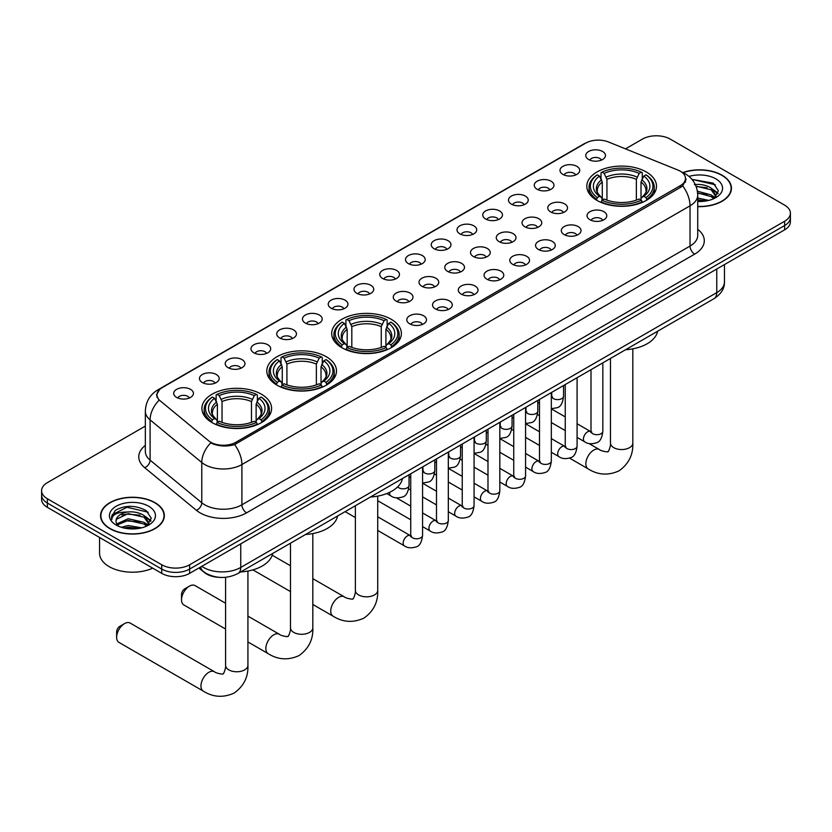 <?xml version="1.0" encoding="UTF-8"?>
<svg xmlns="http://www.w3.org/2000/svg" width="832" height="832" viewBox="0 0 832 832"><rect width="100%" height="100%" fill="white"/><g stroke="black" fill="none" stroke-linecap="round" stroke-linejoin="round"><path stroke-width="1.25" d="M391.175 319.259A34.84 20.114 0 0 0 353.205 314.902A34.84 20.114 0 0 0 331.698 333.486A34.84 20.114 0 0 0 341.9 347.714A34.84 20.114 0 0 0 379.87 352.071A34.84 20.114 0 0 0 401.378 333.486A34.84 20.114 0 0 0 391.175 319.259M326.29 356.73A34.84 20.114 0 0 0 288.319 352.362A34.84 20.114 0 0 0 266.802 370.947A34.84 20.114 0 0 0 277.014 385.174A34.84 20.114 0 0 0 314.985 389.532A34.84 20.114 0 0 0 336.492 370.947A34.84 20.114 0 0 0 326.29 356.73M261.394 394.191A34.84 20.114 0 0 0 223.423 389.834A34.84 20.114 0 0 0 201.916 408.418A34.84 20.114 0 0 0 212.118 422.635A34.84 20.114 0 0 0 250.089 427.003A34.84 20.114 0 0 0 271.596 408.418A34.84 20.114 0 0 0 261.394 394.191M646.287 171.974A34.84 20.114 0 0 0 608.317 167.617A34.84 20.114 0 0 0 586.81 186.202A34.84 20.114 0 0 0 597.012 200.418A34.84 20.114 0 0 0 634.982 204.786A34.84 20.114 0 0 0 656.49 186.202A34.84 20.114 0 0 0 646.287 171.974M562.89 174.387A9.859 5.689 180 0 1 560.934 172.786A9.859 5.689 180 0 1 564.2 165.703A9.859 5.689 180 0 1 576.836 166.338A9.859 5.689 180 0 1 578.791 172.786A9.859 5.689 180 0 1 562.89 174.387M575.64 174.98A5.918 3.411 0 0 0 574.049 173.316A5.918 3.411 0 0 0 568.214 172.453A5.918 3.411 0 0 0 564.096 174.98M537.139 189.259A9.859 5.689 180 0 1 535.184 187.647A9.859 5.689 180 0 1 538.45 180.575A9.859 5.689 180 0 1 551.086 181.21A9.859 5.689 180 0 1 553.041 187.647A9.859 5.689 180 0 1 537.139 189.259M549.879 189.852A5.918 3.411 0 0 0 548.298 188.188A5.918 3.411 0 0 0 542.464 187.325A5.918 3.411 0 0 0 538.335 189.852M511.389 204.131A9.859 5.689 180 0 1 509.434 202.519A9.859 5.689 180 0 1 512.699 195.437A9.859 5.689 180 0 1 525.335 196.071A9.859 5.689 180 0 1 527.29 202.519A9.859 5.689 180 0 1 511.389 204.131M524.129 204.714A5.918 3.411 0 0 0 522.548 203.05A5.918 3.411 0 0 0 516.714 202.186A5.918 3.411 0 0 0 512.585 204.714M485.638 218.993A9.859 5.689 180 0 1 483.673 217.381A9.859 5.689 180 0 1 486.938 210.309A9.859 5.689 180 0 1 499.574 210.943A9.859 5.689 180 0 1 501.54 217.381A9.859 5.689 180 0 1 485.638 218.993M498.378 219.586A5.918 3.411 0 0 0 496.787 217.922A5.918 3.411 0 0 0 490.963 217.058A5.918 3.411 0 0 0 486.834 219.586M459.878 233.865A9.859 5.689 180 0 1 457.922 232.253A9.859 5.689 180 0 1 461.188 225.181A9.859 5.689 180 0 1 473.824 225.815A9.859 5.689 180 0 1 475.779 232.253A9.859 5.689 180 0 1 459.878 233.865M472.628 234.458A5.918 3.411 0 0 0 471.037 232.794A5.918 3.411 0 0 0 465.213 231.92A5.918 3.411 0 0 0 461.084 234.458M434.127 248.726A9.859 5.689 180 0 1 432.172 247.125A9.859 5.689 180 0 1 435.438 240.042A9.859 5.689 180 0 1 448.074 240.677A9.859 5.689 180 0 1 450.029 247.125A9.859 5.689 180 0 1 434.127 248.726M446.878 249.319A5.918 3.411 0 0 0 445.286 247.655A5.918 3.411 0 0 0 439.452 246.792A5.918 3.411 0 0 0 435.334 249.319M408.377 263.598A9.859 5.689 180 0 1 406.422 261.986A9.859 5.689 180 0 1 409.687 254.914A9.859 5.689 180 0 1 422.323 255.549A9.859 5.689 180 0 1 424.278 261.986A9.859 5.689 180 0 1 408.377 263.598M421.117 264.191A5.918 3.411 0 0 0 419.536 262.527A5.918 3.411 0 0 0 413.702 261.664A5.918 3.411 0 0 0 409.573 264.191M382.626 278.47A9.859 5.689 180 0 1 380.671 276.858A9.859 5.689 180 0 1 383.937 269.786A9.859 5.689 180 0 1 396.573 270.421A9.859 5.689 180 0 1 398.528 276.858A9.859 5.689 180 0 1 382.626 278.47M395.366 279.053A5.918 3.411 0 0 0 393.775 277.399A5.918 3.411 0 0 0 387.951 276.526A5.918 3.411 0 0 0 383.822 279.053M356.876 293.332A9.859 5.689 180 0 1 354.91 291.73A9.859 5.689 180 0 1 358.176 284.648A9.859 5.689 180 0 1 370.812 285.282A9.859 5.689 180 0 1 372.778 291.73A9.859 5.689 180 0 1 356.876 293.332M369.616 293.925A5.918 3.411 0 0 0 368.025 292.261A5.918 3.411 0 0 0 362.201 291.398A5.918 3.411 0 0 0 358.072 293.925M331.115 308.204A9.859 5.689 180 0 1 329.16 306.592A9.859 5.689 180 0 1 332.426 299.52A9.859 5.689 180 0 1 345.062 300.154A9.859 5.689 180 0 1 347.017 306.592A9.859 5.689 180 0 1 331.115 308.204M343.866 308.797A5.918 3.411 0 0 0 342.274 307.133A5.918 3.411 0 0 0 336.45 306.27A5.918 3.411 0 0 0 332.322 308.797M305.365 323.076A9.859 5.689 180 0 1 303.41 321.464A9.859 5.689 180 0 1 306.675 314.382A9.859 5.689 180 0 1 319.311 315.016A9.859 5.689 180 0 1 321.266 321.464A9.859 5.689 180 0 1 305.365 323.076M318.115 323.658A5.918 3.411 0 0 0 316.524 321.994A5.918 3.411 0 0 0 310.69 321.131A5.918 3.411 0 0 0 306.571 323.658M279.614 337.938A9.859 5.689 180 0 1 277.659 336.326A9.859 5.689 180 0 1 280.925 329.254A9.859 5.689 180 0 1 293.561 329.888A9.859 5.689 180 0 1 295.516 336.326A9.859 5.689 180 0 1 279.614 337.938M292.354 338.53A5.918 3.411 0 0 0 290.774 336.866A5.918 3.411 0 0 0 284.939 336.003A5.918 3.411 0 0 0 280.81 338.53M253.864 352.81A9.859 5.689 180 0 1 251.909 351.198A9.859 5.689 180 0 1 255.174 344.126A9.859 5.689 180 0 1 267.81 344.76A9.859 5.689 180 0 1 269.766 351.198A9.859 5.689 180 0 1 253.864 352.81M266.604 353.402A5.918 3.411 0 0 0 265.013 351.738A5.918 3.411 0 0 0 259.189 350.865A5.918 3.411 0 0 0 255.06 353.402M228.114 367.671A9.859 5.689 180 0 1 226.148 366.07A9.859 5.689 180 0 1 229.414 358.987A9.859 5.689 180 0 1 242.05 359.622A9.859 5.689 180 0 1 244.015 366.07A9.859 5.689 180 0 1 228.114 367.671M240.854 368.264A5.918 3.411 0 0 0 239.262 366.6A5.918 3.411 0 0 0 233.438 365.737A5.918 3.411 0 0 0 229.31 368.264M202.353 382.543A9.859 5.689 180 0 1 200.398 380.931A9.859 5.689 180 0 1 203.663 373.859A9.859 5.689 180 0 1 216.299 374.494A9.859 5.689 180 0 1 218.254 380.931A9.859 5.689 180 0 1 202.353 382.543M215.103 383.136A5.918 3.411 0 0 0 213.512 381.472A5.918 3.411 0 0 0 207.688 380.609A5.918 3.411 0 0 0 203.559 383.136M176.602 397.415A9.859 5.689 180 0 1 174.647 395.803A9.859 5.689 180 0 1 177.913 388.721A9.859 5.689 180 0 1 190.549 389.366A9.859 5.689 180 0 1 192.504 395.803A9.859 5.689 180 0 1 176.602 397.415M189.353 397.998A5.918 3.411 0 0 0 187.762 396.334A5.918 3.411 0 0 0 181.927 395.47A5.918 3.411 0 0 0 177.809 397.998M588.64 159.526A9.859 5.689 180 0 1 586.685 157.914A9.859 5.689 180 0 1 589.95 150.842A9.859 5.689 180 0 1 602.586 151.476A9.859 5.689 180 0 1 604.542 157.914A9.859 5.689 180 0 1 588.64 159.526M601.39 160.118A5.918 3.411 0 0 0 599.799 158.454A5.918 3.411 0 0 0 593.975 157.581A5.918 3.411 0 0 0 589.846 160.118M550.67 211.942A9.859 5.689 180 0 1 548.714 210.33A9.859 5.689 180 0 1 551.98 203.247A9.859 5.689 180 0 1 564.616 203.882A9.859 5.689 180 0 1 566.571 210.33A9.859 5.689 180 0 1 550.67 211.942M563.41 212.524A5.918 3.411 0 0 0 561.818 210.86A5.918 3.411 0 0 0 555.994 209.997A5.918 3.411 0 0 0 551.866 212.524M524.909 226.803A9.859 5.689 180 0 1 522.954 225.191A9.859 5.689 180 0 1 526.219 218.119A9.859 5.689 180 0 1 538.855 218.754A9.859 5.689 180 0 1 540.821 225.191A9.859 5.689 180 0 1 524.909 226.803M537.659 227.396A5.918 3.411 0 0 0 536.068 225.732A5.918 3.411 0 0 0 530.244 224.869A5.918 3.411 0 0 0 526.115 227.396M499.158 241.675A9.859 5.689 180 0 1 497.203 240.063A9.859 5.689 180 0 1 500.469 232.991A9.859 5.689 180 0 1 513.105 233.626A9.859 5.689 180 0 1 515.06 240.063A9.859 5.689 180 0 1 499.158 241.675M511.909 242.268A5.918 3.411 0 0 0 510.318 240.604A5.918 3.411 0 0 0 504.494 239.73A5.918 3.411 0 0 0 500.365 242.268M473.408 256.537A9.859 5.689 180 0 1 471.453 254.935A9.859 5.689 180 0 1 474.718 247.853A9.859 5.689 180 0 1 487.354 248.487A9.859 5.689 180 0 1 489.31 254.935A9.859 5.689 180 0 1 473.408 256.537M486.148 257.13A5.918 3.411 0 0 0 484.567 255.466A5.918 3.411 0 0 0 478.733 254.602A5.918 3.411 0 0 0 474.614 257.13M447.658 271.409A9.859 5.689 180 0 1 445.702 269.797A9.859 5.689 180 0 1 448.968 262.725A9.859 5.689 180 0 1 461.604 263.359A9.859 5.689 180 0 1 463.559 269.797A9.859 5.689 180 0 1 447.658 271.409M460.398 272.002A5.918 3.411 0 0 0 458.817 270.338A5.918 3.411 0 0 0 452.982 269.474A5.918 3.411 0 0 0 448.854 272.002M421.907 286.281A9.859 5.689 180 0 1 419.952 284.669A9.859 5.689 180 0 1 423.218 277.586A9.859 5.689 180 0 1 435.854 278.221A9.859 5.689 180 0 1 437.809 284.669A9.859 5.689 180 0 1 421.907 286.281M434.647 286.863A5.918 3.411 0 0 0 433.056 285.199A5.918 3.411 0 0 0 427.232 284.336A5.918 3.411 0 0 0 423.103 286.863M396.146 301.142A9.859 5.689 180 0 1 394.191 299.53A9.859 5.689 180 0 1 397.457 292.458A9.859 5.689 180 0 1 410.093 293.093A9.859 5.689 180 0 1 412.048 299.53A9.859 5.689 180 0 1 396.146 301.142M408.897 301.735A5.918 3.411 0 0 0 407.306 300.071A5.918 3.411 0 0 0 401.482 299.208A5.918 3.411 0 0 0 397.353 301.735M589.95 219.742A9.859 5.689 180 0 1 587.985 218.14A9.859 5.689 180 0 1 591.25 211.058A9.859 5.689 180 0 1 603.886 211.692A9.859 5.689 180 0 1 605.852 218.14A9.859 5.689 180 0 1 589.95 219.742M602.69 220.334A5.918 3.411 0 0 0 601.099 218.67A5.918 3.411 0 0 0 595.275 217.807A5.918 3.411 0 0 0 591.146 220.334M564.19 234.614A9.859 5.689 180 0 1 562.234 233.002A9.859 5.689 180 0 1 565.5 225.93A9.859 5.689 180 0 1 578.136 226.564A9.859 5.689 180 0 1 580.091 233.002A9.859 5.689 180 0 1 564.19 234.614M576.94 235.206A5.918 3.411 0 0 0 575.349 233.542A5.918 3.411 0 0 0 569.525 232.679A5.918 3.411 0 0 0 565.396 235.206M538.439 249.486A9.859 5.689 180 0 1 536.484 247.874A9.859 5.689 180 0 1 539.75 240.802A9.859 5.689 180 0 1 552.386 241.436A9.859 5.689 180 0 1 554.341 247.874A9.859 5.689 180 0 1 538.439 249.486M551.19 250.078A5.918 3.411 0 0 0 549.598 248.414A5.918 3.411 0 0 0 543.764 247.541A5.918 3.411 0 0 0 539.646 250.078M512.689 264.347A9.859 5.689 180 0 1 510.734 262.746A9.859 5.689 180 0 1 513.999 255.663A9.859 5.689 180 0 1 526.635 256.298A9.859 5.689 180 0 1 528.59 262.746A9.859 5.689 180 0 1 512.689 264.347M525.429 264.94A5.918 3.411 0 0 0 523.848 263.276A5.918 3.411 0 0 0 518.014 262.413A5.918 3.411 0 0 0 513.885 264.94M486.938 279.219A9.859 5.689 180 0 1 484.983 277.607A9.859 5.689 180 0 1 488.249 270.535A9.859 5.689 180 0 1 500.885 271.17A9.859 5.689 180 0 1 502.84 277.607A9.859 5.689 180 0 1 486.938 279.219M499.678 279.812A5.918 3.411 0 0 0 498.087 278.148A5.918 3.411 0 0 0 492.263 277.285A5.918 3.411 0 0 0 488.134 279.812M461.188 294.091A9.859 5.689 180 0 1 459.222 292.479A9.859 5.689 180 0 1 462.488 285.397A9.859 5.689 180 0 1 475.124 286.031A9.859 5.689 180 0 1 477.09 292.479A9.859 5.689 180 0 1 461.188 294.091M473.928 294.674A5.918 3.411 0 0 0 472.337 293.01A5.918 3.411 0 0 0 466.513 292.146A5.918 3.411 0 0 0 462.384 294.674M435.427 308.953A9.859 5.689 180 0 1 433.472 307.341A9.859 5.689 180 0 1 436.738 300.269A9.859 5.689 180 0 1 449.374 300.903A9.859 5.689 180 0 1 451.329 307.341A9.859 5.689 180 0 1 435.427 308.953M448.178 309.546A5.918 3.411 0 0 0 446.586 307.882A5.918 3.411 0 0 0 440.762 307.018A5.918 3.411 0 0 0 436.634 309.546M409.677 323.825A9.859 5.689 180 0 1 407.722 322.213A9.859 5.689 180 0 1 410.987 315.141A9.859 5.689 180 0 1 423.623 315.775A9.859 5.689 180 0 1 425.578 322.213A9.859 5.689 180 0 1 409.677 323.825M422.427 324.418A5.918 3.411 0 0 0 420.836 322.754A5.918 3.411 0 0 0 415.002 321.88A5.918 3.411 0 0 0 410.883 324.418M677.893 170.05A17.753 10.244 180 0 1 680.264 171.194A17.753 10.244 180 0 1 685.464 178.443A17.753 10.244 180 0 1 680.264 185.692L235.872 442.26A17.753 10.244 180 0 1 208.78 440.887L160.16 400.795A17.753 10.244 180 0 1 156.946 394.919A17.753 10.244 180 0 1 162.146 387.67L585.718 143.125A17.753 10.244 180 0 1 608.452 141.97L677.893 170.05M219.159 577.335A19.718 11.388 180 0 1 204.381 572.51L198.91 567.996M697.726 206.617A31.886 18.408 0 0 0 731.442 188.24A31.886 18.408 0 0 0 722.103 175.219A31.886 18.408 0 0 0 682.822 172.567M154.991 502.642A31.886 18.408 0 0 0 120.245 498.649A31.886 18.408 0 0 0 100.558 515.663A31.886 18.408 0 0 0 109.897 528.674A31.886 18.408 0 0 0 144.643 532.667A31.886 18.408 0 0 0 164.33 515.663A31.886 18.408 0 0 0 154.991 502.642M686.161 179.192L682.687 185.869L680.961 187.127L234.572 444.59C227.146 446.711 219.856 446.451 212.68 443.789L210.766 442.863A23.005 15.392 129.5 0 0 201.781 462.509L150.093 419.89A26.291 15.184 180 0 1 145.34 411.174L145.34 451.433A26.291 15.184 0 0 0 150.093 460.148L201.781 502.767A26.291 15.184 0 0 0 204.724 504.795A26.291 15.184 0 0 0 241.914 504.795L690.03 246.074A26.291 15.184 0 0 0 697.726 235.342L697.726 195.083A26.291 15.184 180 0 1 690.03 205.816A23.005 13.281 -120 0 0 682.687 185.869M145.34 426.088L47.372 482.654A19.718 11.388 0 0 0 41.6 490.703L41.6 499.294A19.718 11.388 0 0 0 47.372 507.343L161.73 573.362L161.73 569.067A19.718 11.388 0 0 0 189.623 569.067L784.628 225.545A19.718 11.388 0 0 0 790.4 217.495A19.718 11.388 0 0 1 784.628 225.545L189.623 569.067A19.718 11.388 0 0 1 161.73 569.067L47.372 503.048L161.73 569.067L161.73 564.772A19.718 11.388 0 0 0 189.623 564.772L784.628 221.25A19.718 11.388 0 0 0 790.4 213.2A19.718 11.388 0 0 0 784.628 205.15L670.27 139.131A19.718 11.388 0 0 0 642.377 139.131L625.508 148.866M41.6 494.998A19.718 11.388 0 0 0 47.372 503.048A19.718 11.388 0 0 1 41.6 494.998M697.726 229.32A32.874 18.98 180 0 1 694.678 254.124L246.563 512.845A32.874 18.98 180 0 1 200.075 512.845A32.874 18.98 180 0 1 196.394 510.307L144.706 467.688A6.573 4.399 -50.5 0 0 150.093 460.148L150.093 419.89A23.005 15.392 129.5 0 1 159.016 400.306L156.489 394.909L159.734 389.386M41.6 490.703A19.718 11.388 0 0 0 47.372 498.753L161.73 564.772M161.73 573.362A19.718 11.388 0 0 0 189.623 573.362L784.628 229.84A19.718 11.388 0 0 0 790.4 221.79L790.4 213.2M697.726 206.43A31.554 18.221 0 0 0 731.11 188.24A31.554 18.221 0 0 0 721.874 175.354A31.554 18.221 0 0 0 683.103 172.692M697.726 198.026L708.812 200.398M697.726 199.732L705.983 201.001M697.414 191.204L711.173 194.906L714.563 198.13M697.632 192.91L711.173 196.612L713.679 198.723M694.387 184.6C700.69 183.934 706.285 185.099 711.173 188.094L715.988 195.666L715.874 196.914M696.01 186.15L711.173 189.8L715.936 196.518M697.726 201.479A23.005 13.281 0 0 0 715.822 197.631A23.005 13.281 0 0 0 715.822 178.849A23.005 13.281 0 0 0 689 176.436M713.95 198.598L718.38 190.819L713.326 183.175L691.933 179.369M692.505 180.066L694.138 179.847L715.354 184.798M696.155 186.514L707.148 187.772M714.199 190.819L717.85 193.877M697.663 193.294L707.148 194.584M714.199 197.642L714.74 197.985M697.726 200.117L705.734 201.032M712.254 188.874L718.068 193.274M712.254 195.697L715.27 197.517M110.126 528.538A31.554 18.221 0 0 0 144.518 532.49A31.554 18.221 0 0 0 163.998 515.663A31.554 18.221 0 0 0 154.752 502.778A31.554 18.221 0 0 0 120.37 498.826A31.554 18.221 0 0 0 100.89 515.663A31.554 18.221 0 0 0 110.126 528.538M99.57 537.472L99.57 553.238A32.874 18.98 0 0 0 109.2 566.654A32.874 18.98 0 0 0 152.724 568.162M121.222 527.259L128.19 525.554L141.7 527.821M123.947 528.008L128.19 527.259L138.861 528.414M116.792 523.921L128.19 518.742L144.061 522.33L147.451 525.554M117.364 524.857L128.19 520.437L144.061 524.035L146.567 526.146M146.838 526.022L151.268 518.242L146.214 510.588C135.408 505.003 125.091 504.941 115.274 510.401L111.488 517.338L111.852 519.574C112.06 514.571 117.198 512.054 127.275 512.023A16.432 9.485 0 0 0 116.012 521.03A16.432 9.485 0 0 0 116.802 523.952L118.768 526.344M127.275 512.023C133.578 511.358 139.173 512.522 144.061 515.518L148.876 523.089L148.762 524.337M116.012 521.217L116.574 519.199L128.19 513.625L144.061 517.213L148.824 523.931M148.71 506.262A23.005 13.281 0 0 0 116.178 506.262A23.005 13.281 0 0 0 116.178 525.054A23.005 13.281 0 0 0 148.71 525.054A23.005 13.281 0 0 0 148.71 506.262M111.488 517.494L112.206 514.686L127.015 507.27L148.242 512.221M121.94 515.029L127.015 514.082L140.036 515.185M147.087 518.242L150.738 521.3M121.94 521.851L127.015 520.905L140.036 522.007M147.087 525.054L147.618 525.408M124.384 528.102L138.622 528.455M145.142 516.298L150.946 520.697M145.142 523.11L148.158 524.93M596.388 200.054L597.324 197.558A31.294 18.065 0 0 1 597.324 174.834L599.466 176.082A28.267 16.318 0 0 0 599.466 196.321L601.598 197.527L602.285 200.065M602.285 199.025L602.285 182.031L599.466 176.082M601.037 178.776L601.037 172.692L601.973 172.151A31.294 18.065 0 0 1 641.326 172.151L639.174 173.399A28.267 16.318 0 0 0 604.115 173.399L606.934 179.348L606.934 200.138M636.366 200.138L636.366 179.348L639.174 173.399M625.57 349.731A36.161 20.873 0 0 0 657.592 331.24M601.037 201.854A32.604 18.824 0 0 0 642.262 201.854L641.326 200.242A31.294 18.065 0 0 1 601.973 200.242L601.037 202.415M642.262 202.415L642.262 201.854M597.324 174.834L596.388 175.375A32.604 18.824 0 0 0 589.046 187.273A32.604 18.824 0 0 0 596.388 199.17M641.326 172.151L642.262 172.692L642.262 178.776M601.973 200.242L604.115 199.004A28.267 16.318 0 0 0 639.174 199.004L641.326 200.242M599.466 196.321L597.324 197.558M604.115 173.399L601.973 172.151M601.598 179.743A25.282 14.602 0 0 0 601.598 197.527L601.713 197.61C598.125 194.137 596.658 191.776 597.324 190.528A24.326 14.04 0 0 1 602.285 182.031M646.911 199.17A32.604 18.824 0 0 0 654.254 187.273A32.604 18.824 0 0 0 646.911 175.375L645.975 174.834A31.294 18.065 0 0 1 645.975 197.558L646.911 200.054M645.975 197.558L643.822 196.321A28.267 16.318 0 0 0 643.822 176.082L645.975 174.834M643.822 176.082L641.014 182.031L641.014 199.025L641.701 197.527L643.822 196.321M641.014 182.031A24.326 14.04 0 0 1 645.975 190.528C646.63 191.786 645.174 194.137 641.586 197.61L641.701 197.527A25.282 14.602 0 0 0 641.701 179.743M641.014 200.065L641.014 199.025M341.276 347.339L342.212 344.843A31.294 18.065 0 0 1 342.212 322.119L344.365 323.367A28.267 16.318 0 0 0 344.365 343.606L346.486 344.812L347.173 347.35M347.173 346.31L347.173 329.316L344.365 323.367M345.925 326.061L345.925 319.977L346.861 319.436A31.294 18.065 0 0 1 386.225 319.436L384.072 320.684A28.267 16.318 0 0 0 349.014 320.684L351.822 326.633L351.822 347.422M381.254 347.422L381.254 326.633L384.072 320.684M370.469 497.016A36.161 20.873 0 0 0 402.48 478.525M345.925 349.149A32.604 18.824 0 0 0 387.15 349.149L386.225 347.526A31.294 18.065 0 0 1 346.861 347.526L345.925 349.7M387.15 349.7L387.15 349.149M342.212 322.119L341.276 322.66A32.604 18.824 0 0 0 333.934 334.558A32.604 18.824 0 0 0 341.276 346.455M386.225 319.436L387.15 319.977L387.15 326.061M346.861 347.526L349.014 346.289A28.267 16.318 0 0 0 384.072 346.289L386.225 347.526M344.365 343.606L342.212 344.843M349.014 320.684L346.861 319.436M346.486 327.028A25.282 14.602 0 0 0 346.486 344.812L346.611 344.895C343.013 341.422 341.546 339.061 342.212 337.813A24.326 14.04 0 0 1 347.173 329.316M391.799 346.455A32.604 18.824 0 0 0 399.152 334.558A32.604 18.824 0 0 0 391.799 322.66L390.874 322.119A31.294 18.065 0 0 1 390.874 344.843L391.799 347.339M390.874 344.843L388.721 343.606A28.267 16.318 0 0 0 388.721 323.367L390.874 322.119M388.721 323.367L385.902 329.316L385.902 346.31L386.589 344.812L388.721 343.606M385.902 329.316A24.326 14.04 0 0 1 390.863 337.813C391.529 339.071 390.062 341.422 386.474 344.895L386.589 344.812A25.282 14.602 0 0 0 386.589 327.028M385.902 347.35L385.902 346.31M181.532 599.83L181.532 594.454A4.597 2.652 -60 0 1 184.787 588.827L189.436 586.144A11.18 6.448 120 0 0 181.532 599.83A11.18 6.448 120 0 0 183.841 604.947L225.576 629.034M276.38 384.8L277.316 382.314A31.294 18.065 0 0 1 277.316 359.59L279.469 360.828A28.267 16.318 0 0 0 279.469 381.066L281.59 382.283L282.277 384.81M282.277 383.781L282.277 366.787L279.469 360.828M281.029 363.522L281.029 357.438L281.965 356.907A31.294 18.065 0 0 1 321.329 356.907L319.176 358.145A28.267 16.318 0 0 0 284.118 358.145L286.926 364.104L286.926 384.883M316.368 384.883L316.368 364.104L319.176 358.145M305.573 534.477A36.161 20.873 0 0 0 337.594 515.996M281.029 386.61A32.604 18.824 0 0 0 322.265 386.61L321.329 384.998A31.294 18.065 0 0 1 281.965 384.998L281.029 387.171M322.265 387.171L322.265 386.61M277.316 359.59L276.38 360.121A32.604 18.824 0 0 0 269.038 372.029A32.604 18.824 0 0 0 276.38 383.926M321.329 356.907L322.265 357.438L322.265 363.522M281.965 384.998L284.118 383.75A28.267 16.318 0 0 0 319.176 383.75L321.329 384.998M279.469 381.066L277.316 382.314M284.118 358.145L281.965 356.907M281.59 364.489A25.282 14.602 0 0 0 281.59 382.283L281.715 382.356C278.117 378.882 276.661 376.522 277.326 375.284A24.326 14.04 0 0 1 282.277 366.787M326.914 383.926A32.604 18.824 0 0 0 334.256 372.029A32.604 18.824 0 0 0 326.914 360.121L325.978 359.59A31.294 18.065 0 0 1 325.978 382.314L326.914 384.8M325.978 382.314L323.825 381.066A28.267 16.318 0 0 0 323.825 360.828L325.978 359.59M323.825 360.828L321.017 366.787L321.017 383.781L321.703 382.283L323.825 381.066M321.017 366.787A24.326 14.04 0 0 1 325.967 375.284C326.633 376.532 325.166 378.893 321.578 382.356L321.703 382.283A25.282 14.602 0 0 0 321.703 364.489M321.017 384.81L321.017 383.781M225.576 603.231L195.021 585.582A11.18 6.448 120 0 0 189.436 586.144L184.787 588.827M116.636 637.291L116.636 631.925A4.597 2.652 -60 0 1 119.891 626.288L124.54 623.605A11.18 6.448 120 0 0 116.636 637.291A11.18 6.448 120 0 0 118.955 642.408L203.278 691.09A11.18 6.448 -60 0 1 201.562 682.136A11.18 6.448 -60 0 1 208.863 672.287A11.18 6.448 -60 0 1 214.448 671.736C215.727 673.254 224.193 674.794 222.997 673.691C223.361 675.282 226.262 667.181 225.576 665.309A11.18 6.448 180 0 0 228.852 669.874A11.18 6.448 180 0 0 244.66 669.874A11.18 6.448 180 0 0 247.926 665.309C248.404 676.874 243.818 686.119 234.177 693.046C223.361 697.944 213.054 697.289 203.278 691.09M211.494 422.271L212.43 419.775A31.294 18.065 0 0 1 212.43 397.051L214.573 398.299A28.267 16.318 0 0 0 214.573 418.538L216.705 419.744L217.391 422.282M217.391 421.242L217.391 404.248L214.573 398.299M216.143 400.993L216.143 394.898L217.079 394.368A31.294 18.065 0 0 1 256.433 394.368L254.28 395.616A28.267 16.318 0 0 0 219.222 395.616L222.04 401.565L222.04 422.354M251.472 422.354L251.472 401.565L254.28 395.616M240.677 571.948A36.161 20.873 0 0 0 272.698 553.457M216.143 424.07A32.604 18.824 0 0 0 257.369 424.07L256.433 422.458A31.294 18.065 0 0 1 217.079 422.458L216.143 424.632M257.369 424.632L257.369 424.07M212.43 397.051L211.494 397.592A32.604 18.824 0 0 0 204.152 409.49A32.604 18.824 0 0 0 211.494 421.387M256.433 394.368L257.369 394.898L257.369 400.993M217.079 422.458L219.222 421.221A28.267 16.318 0 0 0 254.28 421.221L256.433 422.458M214.573 418.538L212.43 419.775M219.222 395.616L217.079 394.368M216.705 401.96A25.282 14.602 0 0 0 216.705 419.744L216.819 419.817C213.231 416.343 211.765 413.993 212.43 412.745A24.326 14.04 0 0 1 217.391 404.248M262.018 421.387A32.604 18.824 0 0 0 269.36 409.49A32.604 18.824 0 0 0 262.018 397.592L261.082 397.051A31.294 18.065 0 0 1 261.082 419.775L262.018 422.271M261.082 419.775L258.929 418.538A28.267 16.318 0 0 0 258.929 398.299L261.082 397.051M258.929 398.299L256.121 404.248L256.121 421.242L256.807 419.744L258.929 418.538M256.693 419.827L256.807 419.744A25.282 14.602 0 0 0 256.807 401.96M256.121 422.282L256.121 421.242M214.448 671.736L130.125 623.054A11.18 6.448 120 0 0 124.54 623.605L119.891 626.288M235.872 442.26L235.872 444.07M680.264 185.692L680.264 187.533M246.563 512.845A6.573 3.796 60 0 1 241.914 504.795L241.914 464.537A26.291 15.184 180 0 1 204.724 464.537A26.291 15.184 180 0 1 201.781 462.509L201.781 502.767A6.573 4.399 -50.5 0 1 196.394 510.307M681.938 172.193A23.005 10.774 112 0 0 681.626 172.078L685.266 173.815C693.129 178.537 697.289 185.63 697.726 195.083M234.572 444.59A23.005 13.281 60 0 1 241.914 464.537L690.03 205.816L690.03 246.074A6.573 3.796 60 0 0 694.678 254.124M160.191 389.012A23.005 13.281 -120 0 0 157.799 389.906C149.937 394.638 145.777 401.721 145.34 411.174M157.799 389.906L583.783 143.978A23.005 13.281 60 0 1 585.53 143.229M144.706 467.688A32.874 18.98 180 0 1 145.34 445.422M189.623 564.772L189.623 573.362M784.628 221.25L784.628 229.84M47.372 498.753L47.372 507.343M201.802 566.332A26.291 15.184 0 0 0 203.57 567.455A26.291 15.184 0 0 0 240.75 567.455L716.758 292.635A26.291 15.184 0 0 0 724.454 281.902C724.651 288.434 721.178 294.018 714.033 298.657L238.025 573.477A13.146 7.592 60 0 0 240.75 567.455L240.75 543.837M716.758 269.017L716.758 292.635A13.146 7.592 60 0 1 714.033 298.657M200.73 566.946A13.146 8.798 129.5 0 0 203.029 571.22L199.035 567.923M632.819 348.826L632.819 443.092A11.18 6.448 180 0 1 629.554 447.658A11.18 6.448 180 0 1 613.746 447.658A11.18 6.448 180 0 1 610.47 443.092C611.156 444.964 608.244 453.066 607.89 451.474C609.086 452.577 600.621 451.038 599.342 449.519L588.91 443.498M632.819 443.092C633.298 454.657 628.711 463.902 619.07 470.829C608.254 475.727 597.948 475.072 588.172 468.874A11.18 6.448 -60 0 1 586.456 459.919A11.18 6.448 -60 0 1 593.757 450.07A11.18 6.448 -60 0 1 599.342 449.519M636.366 179.348A24.326 14.04 0 0 0 606.934 179.348M637.052 177.06A25.282 14.602 0 0 0 606.247 177.06M377.718 496.111L377.718 590.377A11.18 6.448 180 0 1 374.442 594.942A11.18 6.448 180 0 1 358.634 594.942A11.18 6.448 180 0 1 355.368 590.377C356.044 592.249 353.142 600.35 352.778 598.759C353.985 599.862 345.509 598.322 344.24 596.804L312.822 578.666M377.718 590.377C378.196 601.942 373.61 611.187 363.958 618.114C353.142 623.012 342.846 622.357 333.06 616.158A11.18 6.448 -60 0 1 331.344 607.204A11.18 6.448 -60 0 1 338.645 597.355A11.18 6.448 -60 0 1 344.24 596.804M381.254 326.633A24.326 14.04 0 0 0 351.822 326.633M381.94 324.345A25.282 14.602 0 0 0 351.135 324.345M312.822 533.582L312.822 627.848A11.18 6.448 180 0 1 309.546 632.403A11.18 6.448 180 0 1 293.748 632.403A11.18 6.448 180 0 1 290.472 627.848C291.148 629.71 288.246 637.811 287.893 636.22C289.089 637.322 280.623 635.794 279.344 634.265L247.926 616.127M312.822 627.848C313.3 639.413 308.714 648.658 299.062 655.574C288.246 660.473 277.95 659.818 268.164 653.63A11.18 6.448 -60 0 1 266.458 644.675A11.18 6.448 -60 0 1 273.759 634.826A11.18 6.448 -60 0 1 279.344 634.265M316.368 364.104A24.326 14.04 0 0 0 286.926 364.104M317.054 361.806A25.282 14.602 0 0 0 286.239 361.806M251.472 401.565A24.326 14.04 0 0 0 222.04 401.565M252.158 399.277A25.282 14.602 0 0 0 221.354 399.277M256.693 419.817C260.281 416.354 261.737 413.993 261.082 412.745A24.326 14.04 0 0 0 256.121 404.248M602.836 362.856L602.836 431.288A5.918 3.411 180 0 1 600.829 433.846A5.918 3.411 180 0 1 592.738 433.701A5.918 3.411 180 0 1 591.001 431.288L590.814 432.567L591.344 432.12M602.836 431.288C602.025 438.152 599.893 441.99 596.45 442.801C591.562 444.309 587.631 443.966 584.667 441.771A5.918 3.411 -60 0 1 583.752 437.039A5.918 3.411 -60 0 1 587.621 431.818A5.918 3.411 -60 0 1 587.881 431.683A5.918 3.411 -60 0 1 590.585 431.527L591.781 432.006M577.086 377.728L577.086 446.15A5.918 3.411 180 0 1 575.078 448.718A5.918 3.411 180 0 1 566.987 448.573A5.918 3.411 180 0 1 565.25 446.15L565.063 447.429L565.594 446.992M577.086 446.15C576.274 453.024 574.142 456.862 570.7 457.662C565.812 459.181 561.881 458.838 558.906 456.643A5.918 3.411 -60 0 1 558.002 451.901A5.918 3.411 -60 0 1 561.87 446.69A5.918 3.411 -60 0 1 562.13 446.545A5.918 3.411 -60 0 1 564.824 446.399L566.03 446.867M551.325 392.59L551.325 461.022A5.918 3.411 180 0 1 549.328 463.58A5.918 3.411 180 0 1 541.226 463.434A5.918 3.411 180 0 1 539.5 461.022L539.302 462.301L539.833 461.864M551.325 461.022C550.524 467.896 548.392 471.734 544.95 472.534C540.062 474.042 536.13 473.71 533.156 471.515A5.918 3.411 -60 0 1 532.251 466.773A5.918 3.411 -60 0 1 536.12 461.562A5.918 3.411 -60 0 1 536.38 461.417A5.918 3.411 -60 0 1 539.074 461.261L540.28 461.739M525.574 407.462L525.574 475.894A5.918 3.411 180 0 1 523.578 478.452A5.918 3.411 180 0 1 515.476 478.306A5.918 3.411 180 0 1 513.739 475.894L513.552 477.162L514.082 476.726M525.574 475.894C524.763 482.758 522.642 486.595 519.199 487.406C514.311 488.914 510.38 488.571 507.406 486.377A5.918 3.411 -60 0 1 506.501 481.634A5.918 3.411 -60 0 1 510.359 476.424A5.918 3.411 -60 0 1 510.63 476.278A5.918 3.411 -60 0 1 513.323 476.133L514.519 476.611M499.824 422.334L499.824 490.755A5.918 3.411 180 0 1 497.817 493.324A5.918 3.411 180 0 1 489.726 493.168A5.918 3.411 180 0 1 487.989 490.755L487.802 492.034L488.332 491.598M499.824 490.755C499.013 497.63 496.891 501.467 493.438 502.268C488.55 503.786 484.63 503.443 481.655 501.249A5.918 3.411 -60 0 1 480.75 496.506A5.918 3.411 -60 0 1 484.609 491.296A5.918 3.411 -60 0 1 484.879 491.15A5.918 3.411 -60 0 1 487.573 491.005L488.769 491.473M474.074 437.195L474.074 505.627A5.918 3.411 180 0 1 472.066 508.186A5.918 3.411 180 0 1 463.975 508.04A5.918 3.411 180 0 1 462.238 505.627L462.051 506.906L462.582 506.47M474.074 505.627C473.262 512.491 471.13 516.329 467.688 517.14C462.8 518.648 458.869 518.305 455.905 516.121A5.918 3.411 -60 0 1 454.99 511.378A5.918 3.411 -60 0 1 458.858 506.158A5.918 3.411 -60 0 1 459.118 506.022A5.918 3.411 -60 0 1 461.812 505.866L463.018 506.345M448.323 452.067L448.323 520.489A5.918 3.411 180 0 1 446.316 523.058A5.918 3.411 180 0 1 438.225 522.912A5.918 3.411 180 0 1 436.488 520.489L436.301 521.768L436.821 521.331M448.323 520.489C447.512 527.363 445.38 531.201 441.938 532.002C437.05 533.52 433.118 533.177 430.144 530.982A5.918 3.411 -60 0 1 429.239 526.24A5.918 3.411 -60 0 1 433.108 521.03A5.918 3.411 -60 0 1 433.368 520.884A5.918 3.411 -60 0 1 436.062 520.738L437.268 521.206M422.562 466.939L422.562 535.361A5.918 3.411 180 0 1 420.566 537.919A5.918 3.411 180 0 1 412.464 537.774A5.918 3.411 180 0 1 410.738 535.361L410.54 536.64L411.07 536.203M422.562 535.361C421.751 542.235 419.63 546.073 416.187 546.874C411.299 548.382 407.368 548.049 404.394 545.854A5.918 3.411 -60 0 1 403.489 541.112A5.918 3.411 -60 0 1 407.358 535.902A5.918 3.411 -60 0 1 407.618 535.756A5.918 3.411 -60 0 1 410.311 535.6L411.518 536.078M563.555 385.538L563.555 396.209A5.918 3.411 180 0 1 561.548 398.767A5.918 3.411 180 0 1 553.457 398.622A5.918 3.411 180 0 1 551.72 396.209L551.72 392.371M537.805 400.4L537.805 411.07A5.918 3.411 180 0 1 535.798 413.639A5.918 3.411 180 0 1 527.706 413.494A5.918 3.411 180 0 1 525.97 411.07L525.97 407.233M512.054 415.272L512.054 425.942A5.918 3.411 180 0 1 510.047 428.501A5.918 3.411 180 0 1 501.946 428.355A5.918 3.411 180 0 1 500.219 425.942L500.219 422.105M486.294 430.144L486.294 440.814A5.918 3.411 180 0 1 484.297 443.373A5.918 3.411 180 0 1 476.195 443.227A5.918 3.411 180 0 1 474.469 440.814L474.469 436.966M460.543 445.006L460.543 455.676A5.918 3.411 180 0 1 458.546 458.245A5.918 3.411 180 0 1 450.445 458.099A5.918 3.411 180 0 1 448.708 455.676L448.708 451.838M434.793 459.878L434.793 470.548A5.918 3.411 180 0 1 432.786 473.106A5.918 3.411 180 0 1 424.694 472.961A5.918 3.411 180 0 1 422.958 470.548L422.958 466.71M409.042 474.739L409.042 485.42A5.918 3.411 180 0 1 407.035 487.978A5.918 3.411 180 0 1 398.944 487.833A5.918 3.411 180 0 1 397.727 486.824M386.797 493.553L390.874 495.903A5.918 3.411 -60 0 1 389.709 492.284M156.946 394.919L156.946 397.207M685.464 178.443L685.464 182.218M583.783 143.978L588.006 142.012M238.025 573.477C227.448 578.791 216.871 578.791 206.284 573.477L203.029 571.22M724.454 281.902L724.454 264.576M731.11 190.882L731.11 188.24M715.988 196.789L715.988 195.666M163.998 518.294L163.998 515.663M148.876 524.212L148.876 523.089M100.89 518.294L100.89 515.663M588.172 468.874L569.556 458.13M589.046 193.284L589.046 187.273M654.254 193.284L654.254 187.273M610.47 358.446L610.47 443.092M333.06 616.158L312.822 604.479M290.472 591.573L252.897 569.878M333.934 340.569L333.934 334.558M399.152 340.569L399.152 334.558M290.472 565.76L272.23 555.235M355.368 505.731L355.368 590.377M268.164 653.63L247.926 641.94M269.038 378.04L269.038 372.029M334.256 378.04L334.256 372.029M290.472 543.202L290.472 627.848M247.926 571.043L247.926 665.309M204.152 415.501L204.152 409.49M269.36 415.501L269.36 409.49M225.576 577.294L225.576 665.309M584.667 441.771L577.086 437.403M565.25 430.57L551.325 422.531M539.5 415.698L537.451 414.513M591.001 369.689L591.001 431.288M590.585 431.527L577.086 423.738M565.25 416.905L551.325 408.866M558.906 456.643L551.325 452.265M539.5 445.432L525.574 437.403M513.739 430.57L511.701 429.385M565.25 384.561L565.25 446.15M564.824 446.399L551.325 438.599M539.5 431.777L525.574 423.738M533.156 471.515L525.574 467.137M513.739 460.304L499.824 452.265M487.989 445.432L485.94 444.257M539.5 399.422L539.5 461.022M539.074 461.261L525.574 453.471M513.739 446.638L499.824 438.599M507.406 486.377L499.824 481.998M487.989 475.176L474.074 467.137M462.238 460.304L460.19 459.118M513.739 414.294L513.739 475.894M513.323 476.133L499.824 468.343M487.989 461.51L474.074 453.471M481.655 501.249L474.074 496.87M462.238 490.038L448.323 481.998M436.488 475.176L434.439 473.99M487.989 429.166L487.989 490.755M487.573 491.005L474.074 483.205M462.238 476.372L448.323 468.343M455.905 516.121L448.323 511.742M436.488 504.91L422.562 496.87M410.738 490.038L408.689 488.862M462.238 444.028L462.238 505.627M461.812 505.866L448.323 498.077M436.488 491.244L422.562 483.205M430.144 530.982L422.562 526.604M410.738 519.771L377.718 500.708M436.488 458.9L436.488 520.489M436.062 520.738L422.562 512.949M410.738 506.116L396.458 497.869M404.394 545.854L377.718 530.452M355.368 517.546L345.134 511.638M410.738 473.762L410.738 535.361M410.311 535.6L377.718 516.786M552.5 396.926L551.304 396.448M551.325 408.699L557.17 407.722C560.612 406.91 562.744 403.073 563.555 396.209M539.5 403.302L537.805 402.324M552.063 397.051L551.533 397.488L551.72 396.209M526.75 411.798L525.543 411.32M525.574 423.571L531.419 422.583C534.862 421.782 536.994 417.945 537.805 411.07M513.739 418.163L512.054 417.186M526.313 411.913L525.782 412.35L525.97 411.07M500.999 426.66L499.793 426.192M499.824 438.433L505.669 437.455C509.111 436.654 511.243 432.817 512.054 425.942M487.989 433.035L486.294 432.058M500.552 426.785L500.032 427.222L500.219 425.942M475.249 441.532L474.042 441.054M474.074 453.305L479.918 452.327C483.361 451.516 485.482 447.678 486.294 440.814M462.238 447.907L460.543 446.93M474.802 441.657L474.271 442.094L474.469 440.814M449.488 456.394L448.292 455.926M448.323 468.177L454.158 467.189C457.61 466.388 459.732 462.55 460.543 455.676M436.488 462.769L434.793 461.791M449.051 456.518L448.521 456.955L448.708 455.676M423.738 471.266L422.542 470.787M422.562 483.038L428.407 482.061C431.85 481.26 433.982 477.422 434.793 470.548M410.738 477.641L409.042 476.663M423.301 471.39L422.77 471.827L422.958 470.548M390.874 495.903C393.786 498.087 397.717 498.43 402.657 496.933C406.099 496.122 408.231 492.284 409.042 485.42"/></g></svg>

